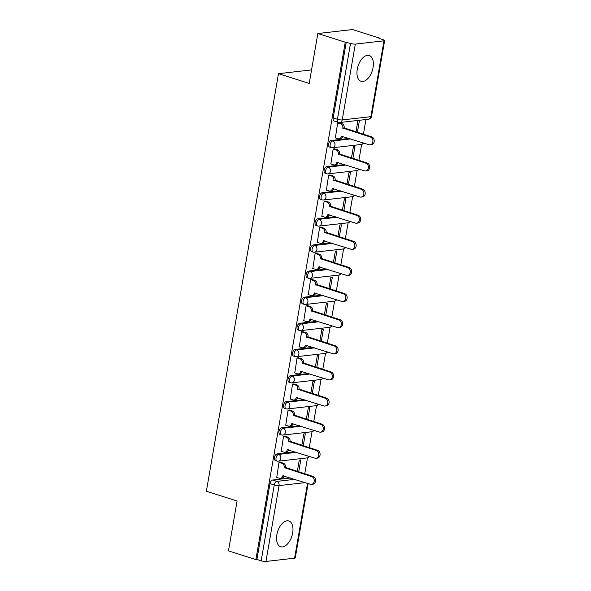 <?xml version="1.0" encoding="UTF-8"?>
<svg xmlns="http://www.w3.org/2000/svg" width="591" height="591" viewBox="0 0 591 591"><rect width="100%" height="100%" fill="white"/><g stroke="black" fill="none" stroke-linecap="round" stroke-linejoin="round"><path stroke-width="0.89" d="M292.663 532.956A13.527 7.476 107.6 0 0 288.851 520.966A13.527 7.476 107.6 0 0 276.861 534.766A13.527 7.476 107.6 0 0 280.673 546.756A13.527 7.476 107.6 0 0 292.663 532.956M373.061 67.5A13.527 7.476 107.6 0 0 369.249 55.51A13.527 7.476 107.6 0 0 357.26 69.302A13.527 7.476 107.6 0 0 361.071 81.299A13.527 7.476 107.6 0 0 373.061 67.5M294.99 451.864L277.113 453.91A3.465 1.913 107.6 0 0 274.512 457.493A3.465 1.913 107.6 0 0 275.487 460.566L277.002 461.046A3.465 1.913 -72.4 0 1 276.027 457.973A3.465 1.913 -72.4 0 1 278.627 454.39L296.505 452.344M299.504 425.749L281.626 427.788A3.465 1.913 107.6 0 0 279.018 431.371A3.465 1.913 107.6 0 0 280.001 434.444L281.515 434.924A3.465 1.913 -72.4 0 1 280.54 431.851A3.465 1.913 -72.4 0 1 283.141 428.268L301.018 426.229M304.018 399.627L286.14 401.673A3.465 1.913 107.6 0 0 283.532 405.249A3.465 1.913 107.6 0 0 284.515 408.329L286.029 408.809A3.465 1.913 -72.4 0 1 285.047 405.729A3.465 1.913 -72.4 0 1 287.654 402.153L305.532 400.107M308.524 373.505L290.646 375.551A3.465 1.913 107.6 0 0 288.046 379.134A3.465 1.913 107.6 0 0 289.021 382.207L290.536 382.687A3.465 1.913 -72.4 0 1 289.56 379.614A3.465 1.913 -72.4 0 1 292.168 376.031L310.039 373.985M313.038 347.39L295.16 349.436A3.465 1.913 107.6 0 0 292.56 353.012A3.465 1.913 107.6 0 0 293.535 356.085L295.049 356.565A3.465 1.913 -72.4 0 1 294.074 353.492A3.465 1.913 -72.4 0 1 296.675 349.916L314.552 347.87M317.552 321.268L299.674 323.314A3.465 1.913 107.6 0 0 297.066 326.897A3.465 1.913 107.6 0 0 298.049 329.97L299.563 330.45A3.465 1.913 -72.4 0 1 298.581 327.377A3.465 1.913 -72.4 0 1 301.188 323.794L319.066 321.748M322.058 295.153L304.18 297.192A3.465 1.913 107.6 0 0 301.58 300.775A3.465 1.913 107.6 0 0 302.555 303.848L304.07 304.328A3.465 1.913 -72.4 0 1 303.094 301.255A3.465 1.913 -72.4 0 1 305.702 297.672L323.58 295.633M326.572 269.031L308.694 271.077A3.465 1.913 107.6 0 0 306.094 274.652A3.465 1.913 107.6 0 0 307.069 277.733L308.583 278.213A3.465 1.913 -72.4 0 1 307.608 275.133A3.465 1.913 -72.4 0 1 310.209 271.557L328.086 269.511M331.086 242.908L313.208 244.955A3.465 1.913 107.6 0 0 310.6 248.538A3.465 1.913 107.6 0 0 311.583 251.611L313.097 252.091A3.465 1.913 -72.4 0 1 312.122 249.018A3.465 1.913 -72.4 0 1 314.722 245.435L332.6 243.389M335.599 216.794L317.722 218.84A3.465 1.913 107.6 0 0 315.114 222.415A3.465 1.913 107.6 0 0 316.089 225.489L317.611 225.969A3.465 1.913 -72.4 0 1 316.628 222.896A3.465 1.913 -72.4 0 1 319.236 219.32L337.114 217.274M340.106 190.671L322.228 192.718A3.465 1.913 107.6 0 0 319.628 196.301A3.465 1.913 107.6 0 0 320.603 199.374L322.117 199.854A3.465 1.913 -72.4 0 1 321.142 196.781A3.465 1.913 -72.4 0 1 323.742 193.198L341.62 191.152M344.619 164.557L326.742 166.596A3.465 1.913 107.6 0 0 324.141 170.178A3.465 1.913 107.6 0 0 325.116 173.252L326.631 173.732A3.465 1.913 -72.4 0 1 325.656 170.659A3.465 1.913 -72.4 0 1 328.256 167.076L346.134 165.037M349.133 138.434L331.255 140.481A3.465 1.913 107.6 0 0 328.648 144.056A3.465 1.913 107.6 0 0 329.63 147.137L331.145 147.617A3.465 1.913 -72.4 0 1 330.162 144.536A3.465 1.913 -72.4 0 1 332.77 140.961L350.648 138.915M304.749 473.812L307.505 457.84M309.263 447.697L312.018 431.718M313.769 421.575L316.532 405.596M318.283 395.46L321.046 379.481M322.797 369.338L325.552 353.359M327.303 343.216L330.066 327.244M331.817 317.101L334.58 301.122M336.331 290.979L339.086 275M340.837 264.864L343.6 248.885M345.351 238.742L348.114 222.763M349.865 212.62L352.62 196.648M354.378 186.505L357.134 170.526M358.885 160.383L361.648 144.403M363.399 134.268L365.947 119.522M379.917 38.651L379.983 38.238L378.971 38.356L383.241 39.708A3.465 0.694 9.8 0 1 384.638 40.528A3.465 0.694 9.8 0 1 383.973 40.809L355.317 44.089L342.211 119.936L370.875 116.656L383.973 40.809M317.832 33.524L345.247 42.212L255.888 559.574L228.466 550.886L237.087 500.991L206.362 491.254L278.494 73.683L309.211 83.42L317.832 33.524L352.568 29.55L379.983 38.238M308.11 483.571L295.271 557.889A3.465 0.694 -170.2 0 1 294.606 558.17L265.95 561.45A3.465 0.694 -170.2 0 1 261.17 560.807L256.9 559.455L269.998 483.608A3.465 1.913 -72.4 0 1 272.606 480.032L290.476 477.986M256.9 559.455L255.888 559.574M346.26 42.094L333.161 117.941A3.465 1.913 107.6 0 0 334.137 121.015L338.407 122.367A3.465 1.913 -72.4 0 1 337.431 119.293L350.529 43.446L345.247 42.212M350.529 43.446A3.465 0.694 9.8 0 0 355.317 44.089M339.175 122.795L337.675 122.839L335.378 137.873M352.864 158.477L354.94 146.472L353.418 146.642L351.453 158.026M334.661 148.91L333.161 148.962L330.864 163.995M348.35 184.591L350.426 172.587L348.904 172.764L346.939 184.148M330.147 175.032L328.655 175.076L326.358 190.11M343.844 210.714L345.912 198.709L344.398 198.879L342.425 210.263M325.641 201.147L324.141 201.199L321.844 216.232M339.33 236.836L341.406 224.824L339.884 225.001L337.919 236.385M321.127 227.269L319.628 227.313L317.33 242.354M334.816 262.951L336.892 250.946L335.37 251.123L333.405 262.507M316.613 253.384L315.114 253.436L312.824 268.469M330.303 289.073L332.378 277.068L330.857 277.238L328.892 288.622M312.1 279.506L310.607 279.558L308.31 294.591M325.796 315.188L327.865 303.183L326.35 303.36L324.385 314.744M307.593 305.628L306.094 305.673L303.796 320.706M321.282 341.31L323.358 329.305L321.836 329.475L319.871 340.859M303.08 331.743L301.58 331.795L299.282 346.828M316.769 367.432L318.845 355.42L317.323 355.597L315.358 366.981M298.566 357.865L297.074 357.91L294.776 372.943M312.262 393.547L314.331 381.542L312.816 381.72L310.844 393.104M294.059 383.98L292.56 384.032L290.262 399.065M307.748 419.669L309.824 407.664L308.303 407.834L306.337 419.218M289.546 410.102L288.046 410.154L285.749 425.188M303.235 445.784L305.311 433.779L303.789 433.957L301.824 445.341M285.032 436.224L283.54 436.269L281.242 451.302M298.721 471.906L300.797 459.901L299.282 460.071L297.31 471.455M280.526 462.339L279.026 462.391L276.728 477.425M311.546 69.901L278.494 73.683M357.378 132.354L359.446 120.35L357.932 120.527L355.967 131.911M335.097 137.784L338.082 138.73A3.465 2.807 -96.5 0 0 339.057 138.826A3.465 2.807 -96.5 0 0 341.413 136.255L369.013 144.736A3.989 3.228 -96.5 0 0 370.129 144.847A3.989 3.228 -96.5 0 0 372.914 141.205A3.989 3.228 -96.5 0 0 370.343 137.031L342.832 128.048A3.465 2.807 -96.5 0 0 340.652 123.829L341.975 123.682A3.465 2.807 83.5 0 1 344.147 127.9L371.658 136.883A3.989 3.228 83.5 0 1 374.229 141.057A3.989 3.228 83.5 0 1 371.451 144.699L370.129 144.847M338.887 122.699L341.975 123.682M342.669 136.388A3.465 2.807 83.5 0 1 340.372 138.678L339.057 138.826M337.668 122.884L340.652 123.829M342.787 128.299L344.102 128.151M330.583 163.906L333.568 164.852A3.465 2.807 -96.5 0 0 334.543 164.948A3.465 2.807 -96.5 0 0 336.907 162.377L364.499 170.858A3.989 3.228 -96.5 0 0 365.622 170.969A3.989 3.228 -96.5 0 0 368.4 167.327A3.989 3.228 -96.5 0 0 365.829 163.153L338.318 154.17A3.465 2.807 -96.5 0 0 336.146 149.951L337.461 149.796A3.465 2.807 83.5 0 1 339.64 154.022L367.151 163.005A3.989 3.228 83.5 0 1 369.722 167.179A3.989 3.228 83.5 0 1 366.937 170.814L365.622 170.969M334.38 148.821L337.461 149.796M338.163 162.51A3.465 2.807 83.5 0 1 335.858 164.793L334.543 164.948M333.154 148.998L336.146 149.951M338.274 154.421L339.596 154.273M326.069 190.021L329.061 190.967A3.465 2.807 -96.5 0 0 330.029 191.063A3.465 2.807 -96.5 0 0 332.393 188.492L359.993 196.973A3.989 3.228 -96.5 0 0 361.108 197.084A3.989 3.228 -96.5 0 0 363.893 193.449A3.989 3.228 -96.5 0 0 361.323 189.275L333.812 180.292A3.465 2.807 -96.5 0 0 331.632 176.066L332.947 175.919A3.465 2.807 83.5 0 1 335.127 180.137L362.638 189.12A3.989 3.228 83.5 0 1 365.208 193.294A3.989 3.228 83.5 0 1 362.423 196.936L361.108 197.084M329.867 174.943L332.947 175.919M333.649 188.625A3.465 2.807 83.5 0 1 331.344 190.915L330.029 191.063M328.648 175.121L331.632 176.066M333.767 180.543L335.082 180.388M321.556 216.143L324.548 217.089A3.465 2.807 -96.5 0 0 325.515 217.185A3.465 2.807 -96.5 0 0 327.879 214.614L355.479 223.095A3.989 3.228 -96.5 0 0 356.595 223.206A3.989 3.228 -96.5 0 0 359.38 219.564A3.989 3.228 -96.5 0 0 356.809 215.39L329.298 206.407A3.465 2.807 -96.5 0 0 327.119 202.188L328.433 202.033A3.465 2.807 83.5 0 1 330.613 206.259L358.124 215.242A3.989 3.228 83.5 0 1 360.695 219.416A3.989 3.228 83.5 0 1 357.91 223.051L356.595 223.206M325.353 201.058L328.433 202.033M329.135 214.747A3.465 2.807 83.5 0 1 326.838 217.037L325.515 217.185M324.134 201.243L327.119 202.188M329.253 206.658L330.568 206.51M317.049 242.258L320.034 243.204A3.465 2.807 -96.5 0 0 321.009 243.307A3.465 2.807 -96.5 0 0 323.366 240.729L350.965 249.21A3.989 3.228 -96.5 0 0 352.088 249.321A3.989 3.228 -96.5 0 0 354.866 245.686A3.989 3.228 -96.5 0 0 352.295 241.512L324.784 232.529A3.465 2.807 -96.5 0 0 322.612 228.303L323.927 228.156A3.465 2.807 83.5 0 1 326.099 232.374L353.61 241.357A3.989 3.228 83.5 0 1 356.181 245.531A3.989 3.228 83.5 0 1 353.403 249.173L352.088 249.321M320.839 227.18L323.927 228.156M324.629 240.862A3.465 2.807 83.5 0 1 322.324 243.152L321.009 243.307M319.62 227.358L322.612 228.303M324.74 232.78L326.062 232.625M312.536 268.38L315.52 269.326A3.465 2.807 -96.5 0 0 316.495 269.422A3.465 2.807 -96.5 0 0 318.859 266.851L346.452 275.332A3.989 3.228 -96.5 0 0 347.574 275.443A3.989 3.228 -96.5 0 0 350.36 271.801A3.989 3.228 -96.5 0 0 347.789 267.627L320.278 258.644A3.465 2.807 -96.5 0 0 318.098 254.425L319.413 254.278A3.465 2.807 83.5 0 1 321.593 258.496L349.104 267.479A3.989 3.228 83.5 0 1 351.675 271.653A3.989 3.228 83.5 0 1 348.889 275.295L347.574 275.443M316.333 253.295L319.413 254.278M320.115 266.984A3.465 2.807 83.5 0 1 317.81 269.274L316.495 269.422M315.106 253.48L318.098 254.425M320.233 258.895L321.548 258.747M308.022 294.495L311.014 295.448A3.465 2.807 -96.5 0 0 311.982 295.544A3.465 2.807 -96.5 0 0 314.346 292.973L341.945 301.454A3.989 3.228 -96.5 0 0 343.061 301.565A3.989 3.228 -96.5 0 0 345.846 297.923A3.989 3.228 -96.5 0 0 343.275 293.749L315.764 284.766A3.465 2.807 -96.5 0 0 313.585 280.548L314.9 280.393A3.465 2.807 83.5 0 1 317.079 284.618L344.59 293.601A3.989 3.228 83.5 0 1 347.161 297.775A3.989 3.228 83.5 0 1 344.376 301.41L343.061 301.565M311.819 279.417L314.9 280.393M315.601 293.106A3.465 2.807 83.5 0 1 313.304 295.389L311.982 295.544M310.6 279.595L313.585 280.548M315.72 285.017L317.035 284.869M303.515 320.618L306.5 321.563A3.465 2.807 -96.5 0 0 307.475 321.659A3.465 2.807 -96.5 0 0 309.832 319.088L337.431 327.569A3.989 3.228 -96.5 0 0 338.547 327.68A3.989 3.228 -96.5 0 0 341.332 324.045A3.989 3.228 -96.5 0 0 338.761 319.871L311.25 310.888A3.465 2.807 -96.5 0 0 309.071 306.663L310.393 306.515A3.465 2.807 83.5 0 1 312.565 310.733L340.076 319.716A3.989 3.228 83.5 0 1 342.647 323.89A3.989 3.228 83.5 0 1 339.869 327.532L338.547 327.68M307.305 305.532L310.393 306.515M311.088 319.221A3.465 2.807 83.5 0 1 308.79 321.511L307.475 321.659M306.086 305.717L309.071 306.663M311.206 311.139L312.521 310.984M299.002 346.74L301.986 347.685A3.465 2.807 -96.5 0 0 302.961 347.781A3.465 2.807 -96.5 0 0 305.325 345.21L332.918 353.691A3.989 3.228 -96.5 0 0 334.041 353.802A3.989 3.228 -96.5 0 0 336.818 350.16A3.989 3.228 -96.5 0 0 334.247 345.986L306.736 337.003A3.465 2.807 -96.5 0 0 304.564 332.785L305.879 332.63A3.465 2.807 83.5 0 1 308.059 336.855L335.57 345.838A3.989 3.228 83.5 0 1 338.141 350.012A3.989 3.228 83.5 0 1 335.356 353.647L334.041 353.802M302.799 331.654L305.879 332.63M306.581 345.343A3.465 2.807 83.5 0 1 304.276 347.634L302.961 347.781M301.573 331.839L304.564 332.785M306.699 337.254L308.014 337.106M294.488 372.855L297.48 373.8A3.465 2.807 -96.5 0 0 298.448 373.904A3.465 2.807 -96.5 0 0 300.812 371.325L328.411 379.806A3.989 3.228 -96.5 0 0 329.527 379.917A3.989 3.228 -96.5 0 0 332.312 376.282A3.989 3.228 -96.5 0 0 329.741 372.108L302.23 363.125A3.465 2.807 -96.5 0 0 300.051 358.9L301.366 358.752A3.465 2.807 83.5 0 1 303.545 362.97L331.056 371.953A3.989 3.228 83.5 0 1 333.627 376.127A3.989 3.228 83.5 0 1 330.842 379.769L329.527 379.917M298.285 357.777L301.366 358.752M302.067 371.458A3.465 2.807 83.5 0 1 299.763 373.748L298.448 373.904M297.066 357.954L300.051 358.9M302.186 363.376L303.501 363.221M289.982 398.977L292.966 399.922A3.465 2.807 -96.5 0 0 293.941 400.018A3.465 2.807 -96.5 0 0 296.298 397.447L323.898 405.928A3.989 3.228 -96.5 0 0 325.013 406.039A3.989 3.228 -96.5 0 0 327.798 402.397A3.989 3.228 -96.5 0 0 325.227 398.223L297.716 389.24A3.465 2.807 -96.5 0 0 295.537 385.022L296.859 384.874A3.465 2.807 83.5 0 1 299.031 389.092L326.542 398.075A3.989 3.228 83.5 0 1 329.113 402.249A3.989 3.228 83.5 0 1 326.335 405.891L325.013 406.039M293.771 383.891L296.859 384.874M297.554 397.58A3.465 2.807 83.5 0 1 295.256 399.871L293.941 400.018M292.552 384.076L295.537 385.022M297.672 389.491L298.987 389.343M285.468 425.092L288.452 426.045A3.465 2.807 -96.5 0 0 289.427 426.141A3.465 2.807 -96.5 0 0 291.791 423.57L319.384 432.043A3.989 3.228 -96.5 0 0 320.507 432.161A3.989 3.228 -96.5 0 0 323.284 428.519A3.989 3.228 -96.5 0 0 320.714 424.345L293.202 415.362A3.465 2.807 -96.5 0 0 291.031 411.137L292.346 410.989A3.465 2.807 83.5 0 1 294.525 415.214L322.036 424.198A3.989 3.228 83.5 0 1 324.607 428.372A3.989 3.228 83.5 0 1 321.822 432.006L320.507 432.161M289.258 410.014L292.346 410.989M293.047 423.703A3.465 2.807 83.5 0 1 290.742 425.985L289.427 426.141M288.039 410.191L291.031 411.137M293.158 415.613L294.481 415.466M280.954 451.214L283.946 452.159A3.465 2.807 -96.5 0 0 284.914 452.255A3.465 2.807 -96.5 0 0 287.278 449.685L314.877 458.165A3.989 3.228 -96.5 0 0 315.993 458.276A3.989 3.228 -96.5 0 0 318.778 454.642A3.989 3.228 -96.5 0 0 316.207 450.468L288.696 441.484A3.465 2.807 -96.5 0 0 286.517 437.259L287.832 437.111A3.465 2.807 83.5 0 1 290.011 441.329L317.522 450.312A3.989 3.228 83.5 0 1 320.093 454.486A3.989 3.228 83.5 0 1 317.308 458.128L315.993 458.276M284.751 436.128L287.832 437.111M288.534 449.817A3.465 2.807 83.5 0 1 286.229 452.108L284.914 452.255M283.532 436.313L286.517 437.259M288.652 441.736L289.967 441.58M276.44 477.336L279.432 478.282A3.465 2.807 -96.5 0 0 280.4 478.378A3.465 2.807 -96.5 0 0 282.764 475.807L310.364 484.288A3.989 3.228 -96.5 0 0 311.479 484.398A3.989 3.228 -96.5 0 0 314.264 480.756A3.989 3.228 -96.5 0 0 311.693 476.582L284.182 467.599A3.465 2.807 -96.5 0 0 282.003 463.381L283.318 463.226A3.465 2.807 83.5 0 1 285.497 467.451L313.008 476.435A3.989 3.228 83.5 0 1 315.579 480.609A3.989 3.228 83.5 0 1 312.794 484.243L311.479 484.398M280.237 462.251L283.318 463.226M284.02 475.94A3.465 2.807 83.5 0 1 281.722 478.23L280.4 478.378M279.018 462.435L282.003 463.381M284.138 467.85L285.453 467.703M277.113 453.91L278.627 454.39A3.465 2.807 83.5 0 1 280.806 458.609A3.465 2.807 -96.5 0 1 278.442 461.187L307.106 457.907A3.465 2.807 -96.5 0 0 309.145 456.348M281.626 427.788L283.141 428.268A3.465 2.807 83.5 0 1 285.32 432.494A3.465 2.807 -96.5 0 1 282.956 435.065L311.62 431.785A3.465 2.807 -96.5 0 0 313.651 430.233M286.14 401.673L287.654 402.153A3.465 2.807 83.5 0 1 289.826 406.372A3.465 2.807 -96.5 0 1 287.47 408.942L316.126 405.67A3.465 2.807 -96.5 0 0 318.165 404.111M290.646 375.551L292.168 376.031A3.465 2.807 83.5 0 1 294.34 380.257A3.465 2.807 -96.5 0 1 291.984 382.828L320.64 379.548A3.465 2.807 -96.5 0 0 322.679 377.989M295.16 349.436L296.675 349.916A3.465 2.807 83.5 0 1 298.854 354.135A3.465 2.807 -96.5 0 1 296.49 356.705L325.153 353.433A3.465 2.807 -96.5 0 0 327.185 351.874M299.674 323.314L301.188 323.794A3.465 2.807 83.5 0 1 303.368 328.012A3.465 2.807 -96.5 0 1 301.004 330.591L329.66 327.311A3.465 2.807 -96.5 0 0 331.699 325.752M304.18 297.192L305.702 297.672A3.465 2.807 83.5 0 1 307.874 301.898A3.465 2.807 -96.5 0 1 305.517 304.468L334.174 301.188A3.465 2.807 -96.5 0 0 336.213 299.637M308.694 271.077L310.209 271.557A3.465 2.807 83.5 0 1 312.388 275.775A3.465 2.807 -96.5 0 1 310.024 278.346L338.687 275.074A3.465 2.807 -96.5 0 0 340.726 273.515M313.208 244.955L314.722 245.435A3.465 2.807 83.5 0 1 316.902 249.661A3.465 2.807 -96.5 0 1 314.538 252.231L343.201 248.951A3.465 2.807 -96.5 0 0 345.233 247.393M317.722 218.84L319.236 219.32A3.465 2.807 83.5 0 1 321.408 223.538A3.465 2.807 -96.5 0 1 319.051 226.109L347.707 222.837A3.465 2.807 -96.5 0 0 349.746 221.278M322.228 192.718L323.742 193.198A3.465 2.807 83.5 0 1 325.922 197.416A3.465 2.807 -96.5 0 1 323.558 199.994L352.221 196.714A3.465 2.807 -96.5 0 0 354.26 195.156M326.742 166.596L328.256 167.076A3.465 2.807 83.5 0 1 330.435 171.301A3.465 2.807 -96.5 0 1 328.071 173.872L356.735 170.6A3.465 2.807 -96.5 0 0 358.767 169.041M331.255 140.481L332.77 140.961A3.465 2.807 83.5 0 1 334.949 145.179A3.465 2.807 -96.5 0 1 332.585 147.757L361.241 144.477A3.465 2.807 -96.5 0 0 363.28 142.919M272.606 480.032L276.876 481.384L294.754 479.338M305.119 482.625L279.048 485.603L265.95 561.45M294.606 558.17L307.527 483.386M333.161 117.941L337.431 119.293A3.465 0.694 -170.2 0 0 342.211 119.936A3.465 2.807 83.5 0 1 339.855 122.507L368.511 119.234A3.465 3.465 0 0 0 371.532 116.375L384.638 40.528M269.998 483.608L274.268 484.96A3.465 1.913 -72.4 0 1 276.876 481.384A3.465 2.807 -96.5 0 1 279.048 485.603A3.465 0.694 -170.2 0 1 274.268 484.96L261.17 560.807M371.532 116.375A3.465 0.694 9.8 0 1 370.875 116.656A3.465 2.807 83.5 0 1 368.511 119.234M341.413 136.255L342.026 136.181M342.832 128.048L344.147 127.9M370.343 137.031L371.658 136.883M336.907 162.377L337.52 162.303M338.318 154.17L339.64 154.022M365.829 163.153L367.151 163.005M332.393 188.492L333.006 188.426M333.812 180.292L335.127 180.137M361.323 189.275L362.638 189.12M327.879 214.614L328.493 214.54M329.298 206.407L330.613 206.259M356.809 215.39L358.124 215.242M323.366 240.729L323.986 240.663M324.784 232.529L326.099 232.374M352.295 241.512L353.61 241.357M318.859 266.851L319.472 266.777M320.278 258.644L321.593 258.496M347.789 267.627L349.104 267.479M314.346 292.973L314.959 292.9M315.764 284.766L317.079 284.618M343.275 293.749L344.59 293.601M309.832 319.088L310.445 319.022M311.25 310.888L312.565 310.733M338.761 319.871L340.076 319.716M305.325 345.21L305.939 345.137M306.736 337.003L308.059 336.855M334.247 345.986L335.57 345.838M300.812 371.325L301.425 371.259M302.23 363.125L303.545 362.97M329.741 372.108L331.056 371.953M296.298 397.447L296.911 397.374M297.716 389.24L299.031 389.092M325.227 398.223L326.542 398.075M291.791 423.57L292.405 423.496M293.202 415.362L294.525 415.214M320.714 424.345L322.036 424.198M287.278 449.685L287.891 449.618M288.696 441.484L290.011 441.329M316.207 450.468L317.522 450.312M282.764 475.807L283.377 475.733M284.182 467.599L285.497 467.451M311.693 476.582L313.008 476.435M361.241 144.477A3.465 3.465 0 0 0 363.672 143.044M331.145 147.617A3.465 3.465 0 0 0 332.585 147.757M356.735 170.6A3.465 3.465 0 0 0 359.165 169.166M326.631 173.732A3.465 3.465 0 0 0 328.071 173.872M352.221 196.714A3.465 3.465 0 0 0 354.652 195.281M322.117 199.854A3.465 3.465 0 0 0 323.558 199.994M347.707 222.837A3.465 3.465 0 0 0 350.138 221.403M317.611 225.969A3.465 3.465 0 0 0 319.051 226.109M343.201 248.951A3.465 3.465 0 0 0 345.632 247.518M313.097 252.091A3.465 3.465 0 0 0 314.538 252.231M338.687 275.074A3.465 3.465 0 0 0 341.118 273.64M308.583 278.213A3.465 3.465 0 0 0 310.024 278.346M334.174 301.188A3.465 3.465 0 0 0 336.604 299.763M304.07 304.328A3.465 3.465 0 0 0 305.517 304.468M329.66 327.311A3.465 3.465 0 0 0 332.09 325.877M299.563 330.45A3.465 3.465 0 0 0 301.004 330.591M325.153 353.433A3.465 3.465 0 0 0 327.584 352M295.049 356.565A3.465 3.465 0 0 0 296.49 356.705M320.64 379.548A3.465 3.465 0 0 0 323.07 378.114M290.536 382.687A3.465 3.465 0 0 0 291.984 382.828M316.126 405.67A3.465 3.465 0 0 0 318.556 404.237M286.029 408.809A3.465 3.465 0 0 0 287.47 408.942M311.62 431.785A3.465 3.465 0 0 0 314.05 430.351M281.515 434.924A3.465 3.465 0 0 0 282.956 435.065M307.106 457.907A3.465 3.465 0 0 0 309.536 456.474M277.002 461.046A3.465 3.465 0 0 0 278.442 461.187M338.407 122.367A3.465 3.465 0 0 0 339.855 122.507"/></g></svg>
